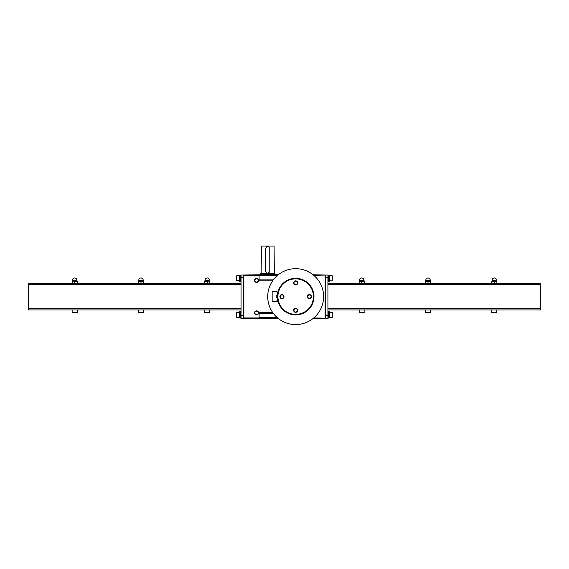 <?xml version="1.0" encoding="UTF-8"?>
<svg xmlns="http://www.w3.org/2000/svg" width="569" height="569" viewBox="0 0 569 569"><rect width="100%" height="100%" fill="white"/><g stroke="black" fill="none" stroke-linecap="round" stroke-linejoin="round"><path stroke-width="0.85" d="M277.43 297.886L276.221 297.886L276.221 295.347L277.43 295.347M313.434 296.613A17.753 17.753 0 0 1 286.797 311.99A17.753 17.753 0 0 1 286.797 281.235A17.753 17.753 0 0 1 313.434 296.613M297.708 310.333A2.034 2.034 0 0 1 294.664 312.089A2.034 2.034 0 0 1 294.664 308.569A2.034 2.034 0 0 1 297.708 310.333M283.995 296.613A2.034 2.034 0 0 1 280.944 298.376A2.034 2.034 0 0 1 280.944 294.856A2.034 2.034 0 0 1 283.995 296.613M297.708 282.9A2.034 2.034 0 0 1 294.664 284.656A2.034 2.034 0 0 1 294.664 281.136A2.034 2.034 0 0 1 297.708 282.9M311.428 296.613A2.034 2.034 0 0 1 308.377 298.376A2.034 2.034 0 0 1 308.377 294.856A2.034 2.034 0 0 1 311.428 296.613M313.967 296.613A18.286 18.286 0 0 1 286.534 312.452A18.286 18.286 0 0 1 286.534 280.773A18.286 18.286 0 0 1 313.967 296.613M323.619 296.613A27.945 27.945 0 0 1 281.705 320.816A27.945 27.945 0 0 1 281.705 272.416A27.945 27.945 0 0 1 323.619 296.613M274.187 301.698L276.221 301.698M274.948 301.698L274.443 301.698M276.982 301.698L277.238 297.886M277.238 295.347L276.982 291.534L272.409 291.534L276.982 291.534M311.079 296.613A1.686 1.686 0 0 1 308.547 298.078A1.686 1.686 0 0 1 308.547 295.155A1.686 1.686 0 0 1 311.079 296.613M297.367 282.9A1.686 1.686 0 0 1 294.834 284.358A1.686 1.686 0 0 1 294.834 281.435A1.686 1.686 0 0 1 297.367 282.9M283.647 296.613A1.686 1.686 0 0 1 281.114 298.078A1.686 1.686 0 0 1 281.114 295.155A1.686 1.686 0 0 1 283.647 296.613M297.367 310.333A1.686 1.686 0 0 1 294.834 311.791A1.686 1.686 0 0 1 294.834 308.867A1.686 1.686 0 0 1 297.367 310.333M430.562 280.915L425.733 280.659L430.562 280.915L430.939 281.783L428.037 281.783L428.037 283.305M430.939 281.548L425.1 281.548L425.477 283.305M428.002 283.305L428.002 281.783L425.498 281.783L425.498 283.305M430.541 281.783L430.541 283.305L430.562 281.783M494.297 281.548L493.046 281.171L491.801 281.548L491.78 281.171L495.592 281.171L494.297 281.548L494.297 283.305M491.801 281.548L491.801 283.305L491.78 281.548M496.837 281.548L495.592 281.171L496.858 281.171L496.837 283.305L496.858 281.548M494.34 281.548L494.34 283.305M361.699 281.548L360.454 281.171L359.181 281.548L359.181 281.171L362.994 281.171L361.699 281.548L361.699 283.305M364.238 281.548L362.994 281.171L364.26 281.171L364.238 283.305M359.203 281.548L359.203 283.305M359.181 281.548L359.181 283.305M361.742 281.548L361.742 283.305M364.26 281.548L364.26 283.305M328.747 311.805L329.515 311.805L329.515 318L329.131 318M313.718 317.95L327.936 318.206L327.936 315.667L325.653 315.667M327.936 315.667L327.936 275.026L313.718 275.275M327.936 283.305L540.55 283.305L540.55 309.927L327.936 309.927M327.936 311.727L328.747 311.727L328.747 318.078L327.936 318.078M329.515 312.367L332.253 312.367L332.253 317.445L329.515 317.445M332.253 312.367L332.253 317.445M327.936 275.147L328.747 275.147L328.747 281.499L327.936 281.499M328.747 275.225L329.515 275.225L329.515 281.427L328.747 281.427M329.515 275.787L332.253 275.787L332.253 280.866L329.515 280.866M332.253 275.787L332.253 280.866M364.26 312.666L359.181 312.666L363.954 312.971L364.26 309.927M359.181 312.666L359.181 309.927M496.858 312.666L491.78 312.666L496.552 312.971L496.858 309.927M491.78 312.666L491.78 309.927M361.72 277.971A2.184 2.184 0 0 0 359.537 280.154L363.904 280.154A2.184 2.184 0 0 0 361.72 277.971C363.05 278.099 363.776 278.824 363.904 280.154L363.904 280.659M364.26 281.171L364.011 280.659L359.437 280.659L359.537 280.154M494.319 277.971A2.184 2.184 0 0 0 492.135 280.154L496.502 280.154A2.184 2.184 0 0 0 494.319 277.971C495.649 278.099 496.374 278.824 496.502 280.154L496.502 280.659L492.036 280.659L496.602 280.659L496.858 281.171M430.562 312.666L425.477 312.666L430.256 312.971L430.562 309.927M425.477 312.666L425.477 309.927M428.023 277.971A2.184 2.184 0 0 0 425.832 280.154L430.207 280.154A2.184 2.184 0 0 0 428.023 277.971C429.346 278.099 430.079 278.824 430.207 280.154L430.207 280.659L425.733 280.659M430.562 281.171L425.1 281.548M140.963 283.305L140.963 281.783L138.459 281.783L138.459 283.305L138.061 281.548L143.9 281.548L143.523 283.305M140.998 283.305L140.998 281.783L143.502 281.783L143.502 283.305M72.142 283.305L72.142 281.171L73.408 281.171L72.163 281.548L72.163 283.305M74.66 283.305L74.66 281.548L74.703 283.305M74.66 281.548L73.408 281.171L77.22 281.171L77.22 283.305L77.22 281.548L75.954 281.171L74.703 281.548M204.74 283.305L204.74 281.548L204.762 283.305M207.258 283.305L207.258 281.548L207.301 283.305M209.797 283.305L209.797 281.548L209.819 283.305M204.74 281.548L204.74 281.171L206.006 281.171L204.762 281.548M207.258 281.548L206.006 281.171L208.546 281.171L207.301 281.548M209.797 281.548L208.546 281.171L209.819 281.171L209.819 281.548M240.253 311.805L239.485 311.805L239.485 318L240.253 318L239.485 318M241.064 315.667L241.064 275.026L243.347 275.026L243.347 318.206L241.064 318.206L241.064 315.667L243.347 315.667M241.064 283.305L28.45 283.305L28.45 309.927L241.064 309.927M236.747 317.445L236.747 312.367L236.441 317.139L239.485 317.445M236.747 312.367L239.485 312.367M241.064 311.727L240.253 311.727L240.253 318.078L241.064 318.078M236.747 280.866L236.747 275.787L236.441 280.56L239.485 280.866M236.747 275.787L239.485 275.787M240.253 275.225L239.485 275.225L239.485 281.427L240.253 281.427M241.064 275.147L240.253 275.147L240.253 281.499L241.064 281.499M209.819 309.927L209.819 312.666L204.74 312.666L204.74 309.927M209.819 312.666L204.74 312.666M77.22 309.927L77.22 312.666L72.142 312.666L72.142 309.927M77.22 312.666L72.142 312.666M204.74 281.171L204.989 280.659L209.563 280.659L209.463 280.154A2.184 2.184 0 0 0 207.28 277.971A2.184 2.184 0 0 0 205.096 280.154C205.224 278.824 205.95 278.099 207.28 277.971M205.096 280.659L205.096 280.154L209.463 280.154M72.142 281.171L72.398 280.659L76.964 280.659L76.865 280.154A2.184 2.184 0 0 0 74.681 277.971A2.184 2.184 0 0 0 72.498 280.154C72.626 278.824 73.351 278.099 74.681 277.971M76.865 280.154L72.498 280.154L72.498 280.659L76.865 280.659M143.523 309.927L143.523 312.666L138.438 312.666L138.438 309.927M143.523 312.666L138.438 312.666M138.061 281.548L138.438 281.171L143.9 281.548M138.438 281.171L138.694 280.659L143.267 280.659L143.168 280.154C143.032 278.824 142.307 278.099 140.977 277.971A2.184 2.184 0 0 0 138.793 280.154L143.168 280.154A2.184 2.184 0 0 0 140.977 277.971M138.793 280.659L138.793 280.154M261.128 273.753L261.384 246.064L274.087 246.064L274.336 273.753M265.702 271.214C267.053 273.831 268.412 273.831 269.77 271.214L269.77 248.354C268.412 245.73 267.06 245.73 265.702 248.354L265.702 271.214M259.101 280.866L272.594 280.866L259.101 280.866L259.101 275.275L243.347 275.275M272.594 312.367L259.101 312.367L272.594 312.367L259.101 312.367L259.101 317.95L243.859 317.95L243.859 275.275M325.653 317.95L325.653 275.275M325.141 317.95L325.141 275.275M256.555 278.326A2.034 2.034 0 0 1 258.319 281.371A2.034 2.034 0 0 1 254.798 281.371A2.034 2.034 0 0 1 256.555 278.326M256.555 310.838A2.034 2.034 0 0 1 258.319 313.889A2.034 2.034 0 0 1 254.798 313.889A2.034 2.034 0 0 1 256.555 310.838M259.101 275.275L259.101 274.77L278.255 274.77M325.397 275.026L313.099 274.77M259.101 274.77L243.603 275.026M325.397 318.206L313.099 318.462M243.347 317.95L243.859 317.95M259.101 317.95L259.101 318.462L278.255 318.462M259.101 318.462L243.603 318.206M256.555 311.186A1.686 1.686 0 0 1 258.02 313.718A1.686 1.686 0 0 1 255.097 313.718A1.686 1.686 0 0 1 256.555 311.186M256.555 278.668A1.686 1.686 0 0 1 258.02 281.2A1.686 1.686 0 0 1 255.097 281.2A1.686 1.686 0 0 1 256.555 278.668M260.111 274.77L260.111 274.258L275.353 274.258L275.353 274.77M260.111 274.258L260.623 273.753L274.848 273.753L275.353 274.258M261.384 246.064L274.087 246.064M266.953 246.477A2.034 2.034 0 0 0 266.299 246.91M268.511 273.092A2.034 2.034 0 0 0 269.173 272.651M272.409 301.698L277.238 301.442M272.153 301.442L272.153 291.79L277.238 291.79M327.936 277.565L325.653 277.565M540.55 308.704L327.936 308.704M540.55 284.521L327.936 284.521M364.26 280.915L359.437 280.659M496.858 280.915L492.036 280.659M241.064 277.565L243.347 277.565M28.45 308.704L241.064 308.704M28.45 284.521L241.064 284.521M204.74 280.915L209.563 280.659M72.142 280.915L76.964 280.659M138.438 280.915L143.267 280.659M261.384 273.497L274.087 273.497M259.101 317.886L277.558 317.886M259.101 317.559L277.181 317.559M259.101 313.363L273.312 313.363M259.101 279.87L273.312 279.87M259.101 275.666L277.181 275.666M259.101 275.346L277.558 275.346M492.135 280.154L492.135 280.659M425.832 280.154L425.832 280.659"/></g></svg>
